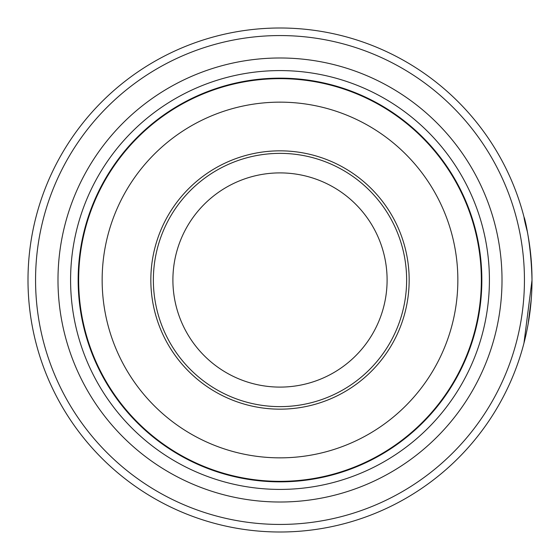 <?xml version="1.0" encoding="UTF-8"?>
<svg xmlns="http://www.w3.org/2000/svg" width="560" height="560" viewBox="0 0 560 560"><rect width="100%" height="100%" fill="white"/><g stroke="black" fill="none" stroke-linecap="round" stroke-linejoin="round"><path stroke-width="0.84" d="M481.852 280A201.852 201.852 0 0 1 280 481.852A201.852 201.852 0 0 1 78.148 280A201.852 201.852 0 0 1 280 78.148A201.852 201.852 0 0 1 481.852 280M57.988 280A222.012 222.012 0 0 1 280 57.988A222.012 222.012 0 0 1 502.012 280A222.012 222.012 0 0 1 280 502.012A222.012 222.012 0 0 1 57.988 280M70.588 280A209.412 209.412 0 0 1 280 70.588A209.412 209.412 0 0 1 489.412 280A209.412 209.412 0 0 1 280 489.412A209.412 209.412 0 0 1 70.588 280M35.56 280A244.44 244.44 0 0 0 280 524.44A244.44 244.44 0 0 0 524.44 280A244.44 244.44 0 0 0 280 35.56A244.44 244.44 0 0 0 35.56 280M532 280A252 252 0 0 1 280 532A252 252 0 0 1 28 280A252 252 0 0 1 280 28A252 252 0 0 1 532 280C530.929 229.117 518.266 197.393 527.296 231.539M531.272 299.131L528.094 324.205M527.996 324.744L527.023 329.819M532 280.252L523.957 343.168M527.114 230.615L527.023 230.146M527.037 230.23L527.429 232.211M527.807 234.213L528.885 240.492M481.6 280A201.6 201.6 0 0 1 280 481.6A201.6 201.6 0 0 1 78.4 280A201.6 201.6 0 0 1 280 78.4A201.6 201.6 0 0 1 481.6 280A201.6 201.6 0 0 1 280 481.6A201.6 201.6 0 0 1 78.4 280M406.63 280A126.63 126.63 0 0 0 280 153.37A126.63 126.63 0 0 0 153.37 280A126.63 126.63 0 0 0 280 406.63A126.63 126.63 0 0 0 406.63 280M387.1 280A107.1 107.1 0 0 0 280 172.9A107.1 107.1 0 0 0 172.9 280A107.1 107.1 0 0 0 280 387.1A107.1 107.1 0 0 0 387.1 280M528.164 236.215L527.779 234.066M526.974 229.922L525.441 222.88M78.659 280A201.341 201.341 0 0 0 280 481.341A201.341 201.341 0 0 0 481.341 280A201.341 201.341 0 0 0 280 78.659A201.341 201.341 0 0 0 78.659 280M457.849 280A177.849 177.849 0 0 1 280 457.849A177.849 177.849 0 0 1 102.151 280A177.849 177.849 0 0 1 280 102.151A177.849 177.849 0 0 1 457.849 280M150.836 280A129.164 129.164 0 0 0 280 409.164A129.164 129.164 0 0 0 409.164 280A129.164 129.164 0 0 0 280 150.836A129.164 129.164 0 0 0 150.836 280"/></g></svg>
